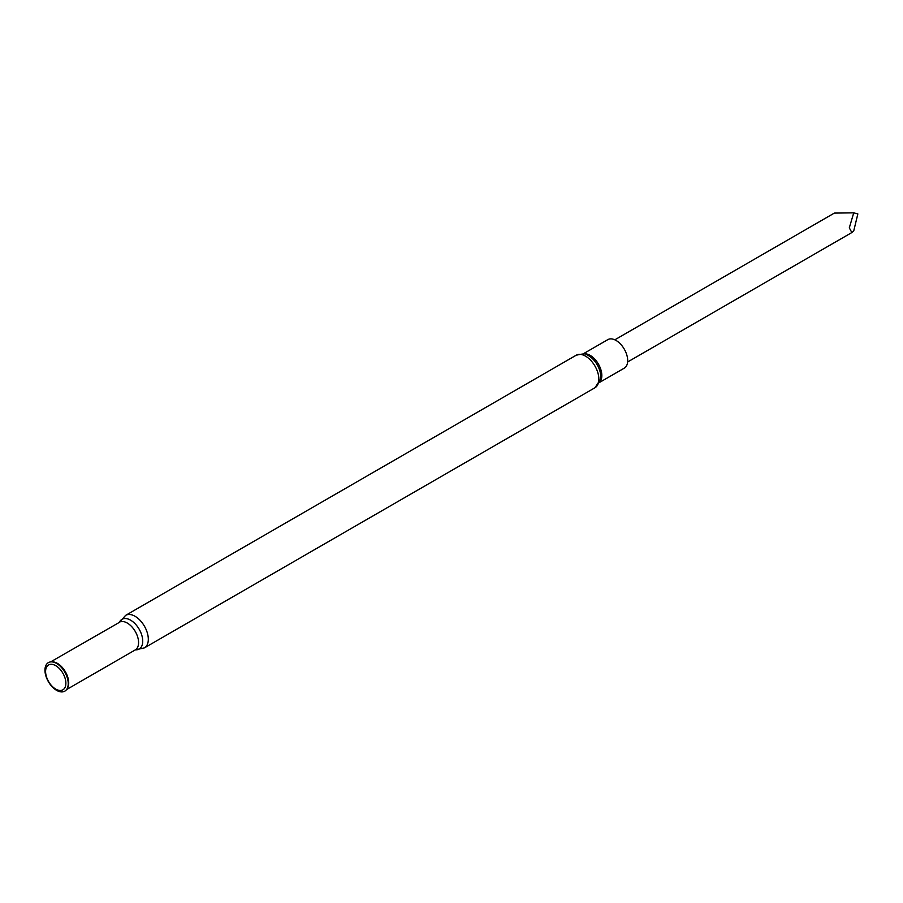<?xml version="1.0" encoding="UTF-8"?>
<svg xmlns="http://www.w3.org/2000/svg" width="903" height="903" viewBox="0 0 903 903"><rect width="100%" height="100%" fill="white"/><g stroke="black" fill="none" stroke-linecap="round" stroke-linejoin="round"><path stroke-width="1.35" d="M853.73 212.848L849.305 227.849L851.845 232.545L853.73 230.942L857.85 213.932L853.73 212.848L834.349 213.085L614.819 339.821M583.203 353.852L607.821 339.641A16.457 9.504 60 0 1 616.049 340.454A16.457 9.504 60 0 1 626.806 354.958A16.457 9.504 60 0 1 624.278 368.153L599.66 382.364M55.738 665.68A14.346 8.285 -120 0 0 45.59 671.539A14.346 8.285 -120 0 0 55.738 689.102A14.346 8.285 -120 0 0 65.874 683.244A14.346 8.285 -120 0 0 55.738 665.68M56.596 663.457A16.457 9.504 -120 0 0 52.442 661.944A16.457 9.504 -120 0 0 45.15 672.724A16.457 9.504 -120 0 0 56.596 690.332A16.457 9.504 -120 0 0 67.465 687.962A16.457 9.504 -120 0 0 56.596 663.457M594.964 387.748L600.597 379.158A17.27 9.978 60 0 0 588.564 355.658A17.27 9.978 60 0 0 586.442 354.653C586.431 353.502 583.011 353.694 576.182 355.229A18.771 10.836 60 0 1 585.573 356.166A18.771 10.836 60 0 1 597.842 372.702A18.771 10.836 60 0 1 594.964 387.748L144.424 647.869A18.771 10.836 -120 0 0 147.302 632.822A18.771 10.836 -120 0 0 135.044 616.275A18.771 10.836 -120 0 0 125.652 615.349L119.354 622.381L50.602 661.91M583.699 353.92A16.457 9.504 60 0 1 590.19 355.387A16.457 9.504 60 0 1 600.461 368.435A16.457 9.504 60 0 1 599.852 381.89M67.556 687.736A16.13 9.312 -120 0 0 67.646 687.522A16.13 9.312 -120 0 0 56.991 663.491A16.13 9.312 -120 0 0 52.916 662.012A16.13 9.312 -120 0 0 52.679 661.978M67.138 688.684A15.972 9.222 -120 0 0 67.24 675.636A15.972 9.222 -120 0 0 57.42 663.378A15.972 9.222 -120 0 0 51.663 661.876M144.424 647.869L135.269 649.912A15.972 9.222 -120 0 0 137.719 637.112A15.972 9.222 -120 0 0 127.278 623.047A15.972 9.222 -120 0 0 119.298 622.257M135.461 649.821A17.168 9.91 -120 0 0 142.471 638.161A17.168 9.91 -120 0 0 130.585 620.158A17.168 9.91 -120 0 0 119.478 622.122M627.619 361.99L851.845 232.545M576.182 355.229L125.652 615.349M135.269 649.912L66.562 689.576"/></g></svg>
